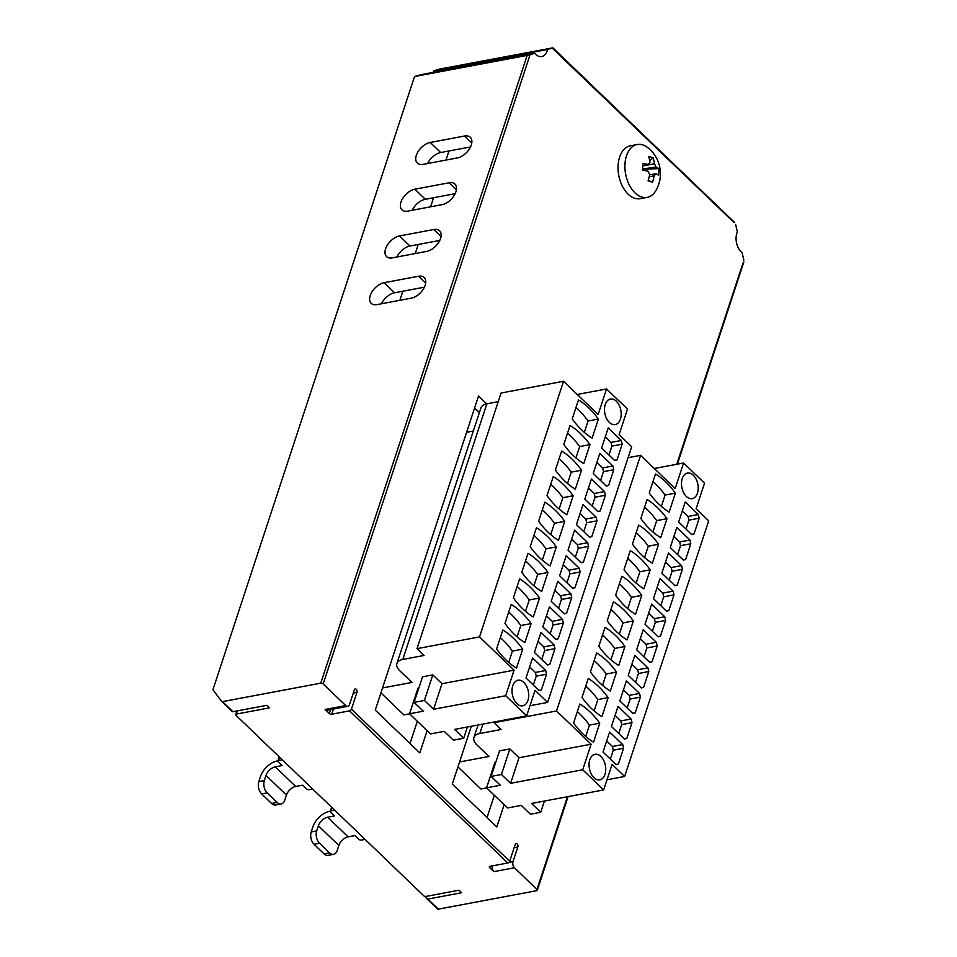 <?xml version="1.0" encoding="UTF-8"?>
<svg xmlns="http://www.w3.org/2000/svg" width="957" height="957" viewBox="0 0 957 957"><rect width="100%" height="100%" fill="white"/><g stroke="black" fill="none" stroke-linecap="round" stroke-linejoin="round"><path stroke-width="1.44" d="M527.163 55.386L530.07 54.681L323.191 683.92A1.794 0.921 -161.8 0 0 320.762 683.166L527.163 55.386L414.548 76.536L420.745 74.694L534.748 53.293A13.446 8.422 79.4 0 0 541.782 56.595A13.446 8.422 79.4 0 0 547.165 50.924A13.446 8.422 79.4 0 0 547.56 49.489L433.557 70.89L439.765 69.048L552.38 47.91M433.162 72.361A13.446 8.422 79.4 0 0 433.174 72.325A13.446 8.422 79.4 0 0 433.557 70.89M516.888 703.61A13.003 8.146 -100.6 0 1 512.031 689.925A13.003 8.146 -100.6 0 1 517.964 680.248A13.003 8.146 -100.6 0 1 523.85 682.437A13.003 8.146 -100.6 0 1 528.707 696.122A13.003 8.146 -100.6 0 1 522.761 705.799A13.003 8.146 -100.6 0 1 516.888 703.61M609.346 422.408A13.003 8.146 -100.6 0 1 604.489 408.723A13.003 8.146 -100.6 0 1 610.422 399.045A13.003 8.146 -100.6 0 1 616.308 401.222A13.003 8.146 -100.6 0 1 621.165 414.919A13.003 8.146 -100.6 0 1 615.219 424.597A13.003 8.146 -100.6 0 1 609.346 422.408M575.935 457.925L579.667 446.572L589.967 444.634L583.722 463.631A81.859 51.295 -100.6 0 1 563.805 444.491L570.049 425.494A81.859 51.295 -100.6 0 1 580.492 433.605A81.859 51.295 -100.6 0 1 589.967 444.634M579.667 446.572A81.859 51.295 79.4 0 0 570.193 435.543A81.859 51.295 79.4 0 0 567.549 433.126M567.525 483.488L571.257 472.136L581.557 470.198L575.313 489.194A81.859 51.295 -100.6 0 1 555.407 470.054L561.651 451.058A81.859 51.295 -100.6 0 1 572.083 459.169A81.859 51.295 -100.6 0 1 581.557 470.198M571.257 472.136A81.859 51.295 79.4 0 0 561.783 461.107A81.859 51.295 79.4 0 0 559.139 458.69M559.115 509.052L562.86 497.7L573.159 495.762L566.915 514.758A81.859 51.295 -100.6 0 1 546.997 495.618L553.242 476.622A81.859 51.295 -100.6 0 1 563.685 484.732A81.859 51.295 -100.6 0 1 573.159 495.762M562.86 497.7A81.859 51.295 79.4 0 0 553.373 486.67A81.859 51.295 79.4 0 0 550.73 484.254M550.718 534.616L554.45 523.264L564.75 521.326L558.505 540.322A81.859 51.295 -100.6 0 1 538.6 521.182L544.844 502.186A81.859 51.295 -100.6 0 1 555.275 510.296A81.859 51.295 -100.6 0 1 564.75 521.326M554.45 523.264A81.859 51.295 79.4 0 0 544.976 512.234A81.859 51.295 79.4 0 0 542.332 509.818M542.308 560.18L546.04 548.828L556.34 546.89L550.108 565.886A81.859 51.295 -100.6 0 1 530.19 546.746L536.434 527.75A81.859 51.295 -100.6 0 1 546.866 535.86A81.859 51.295 -100.6 0 1 556.34 546.89M546.04 548.828A81.859 51.295 79.4 0 0 536.566 537.798A81.859 51.295 79.4 0 0 533.922 535.382M533.91 585.744L537.643 574.391L547.942 572.453L541.698 591.45A81.859 51.295 -100.6 0 1 521.78 572.31L528.025 553.313A81.859 51.295 -100.6 0 1 538.468 561.424A81.859 51.295 -100.6 0 1 547.942 572.453M537.643 574.391A81.859 51.295 79.4 0 0 528.168 563.362A81.859 51.295 79.4 0 0 525.525 560.946M525.501 611.308L529.233 599.955L539.533 598.017L533.288 617.014A81.859 51.295 -100.6 0 1 513.383 597.874L519.627 578.877A81.859 51.295 -100.6 0 1 530.058 586.988A81.859 51.295 -100.6 0 1 539.533 598.017M529.233 599.955A81.859 51.295 79.4 0 0 519.759 588.926A81.859 51.295 79.4 0 0 517.115 586.509M517.091 636.872L520.835 625.519L531.135 623.581L524.891 642.578A81.859 51.295 -100.6 0 1 504.973 623.438L511.217 604.441A81.859 51.295 -100.6 0 1 521.661 612.552A81.859 51.295 -100.6 0 1 531.135 623.581M520.835 625.519A81.859 51.295 79.4 0 0 511.349 614.49A81.859 51.295 79.4 0 0 508.705 612.073M508.693 662.435L512.426 651.083L522.725 649.145L516.481 668.142A81.859 51.295 -100.6 0 1 496.575 649.002L502.82 630.005A81.859 51.295 -100.6 0 1 513.251 638.116A81.859 51.295 -100.6 0 1 522.725 649.145M512.426 651.083A81.859 51.295 79.4 0 0 502.951 640.054A81.859 51.295 79.4 0 0 500.308 637.637M584.332 432.361L588.065 421.008L598.376 419.07L592.132 438.067A81.859 51.295 -100.6 0 1 572.214 418.927L578.459 399.93A81.859 51.295 -100.6 0 1 588.89 408.041A81.859 51.295 -100.6 0 1 598.376 419.07M588.065 421.008A81.859 51.295 79.4 0 0 578.59 409.979A81.859 51.295 79.4 0 0 575.947 407.562M593.914 777.658A13.003 8.146 -100.6 0 1 589.057 763.961A13.003 8.146 -100.6 0 1 594.991 754.283A13.003 8.146 -100.6 0 1 600.876 756.473A13.003 8.146 -100.6 0 1 605.733 770.17A13.003 8.146 -100.6 0 1 599.788 779.847A13.003 8.146 -100.6 0 1 593.914 777.658M686.36 496.456A13.003 8.146 -100.6 0 1 681.516 482.759A13.003 8.146 -100.6 0 1 687.449 473.081A13.003 8.146 -100.6 0 1 693.335 475.27A13.003 8.146 -100.6 0 1 698.191 488.967A13.003 8.146 -100.6 0 1 692.246 498.645A13.003 8.146 -100.6 0 1 686.36 496.456M652.961 531.972L656.693 520.62L666.993 518.682L660.749 537.667A81.859 51.295 -100.6 0 1 640.831 518.527L647.076 499.542A81.859 51.295 -100.6 0 1 657.519 507.653A81.859 51.295 -100.6 0 1 666.993 518.682M656.693 520.62A81.859 51.295 79.4 0 0 647.219 509.579A81.859 51.295 79.4 0 0 644.575 507.174M644.551 557.536L648.284 546.184L658.583 544.246L652.339 563.23A81.859 51.295 -100.6 0 1 632.433 544.09L638.678 525.106A81.859 51.295 -100.6 0 1 649.109 533.216A81.859 51.295 -100.6 0 1 658.583 544.246M648.284 546.184A81.859 51.295 79.4 0 0 638.809 535.142A81.859 51.295 79.4 0 0 636.166 532.738M636.142 583.1L639.874 571.748L650.186 569.81L643.941 588.794A81.859 51.295 -100.6 0 1 624.024 569.654L630.268 550.67A81.859 51.295 -100.6 0 1 640.7 558.78A81.859 51.295 -100.6 0 1 650.186 569.81M639.874 571.748A81.859 51.295 79.4 0 0 630.4 560.706A81.859 51.295 79.4 0 0 627.756 558.302M627.744 608.664L631.476 597.312L641.776 595.374L635.532 614.358A81.859 51.295 -100.6 0 1 615.626 595.218L621.859 576.234A81.859 51.295 -100.6 0 1 632.302 584.344A81.859 51.295 -100.6 0 1 641.776 595.374M631.476 597.312A81.859 51.295 79.4 0 0 622.002 586.27A81.859 51.295 79.4 0 0 619.358 583.866M619.335 634.228L623.067 622.875L633.367 620.937L627.122 639.922A81.859 51.295 -100.6 0 1 607.216 620.782L613.461 601.797A81.859 51.295 -100.6 0 1 623.892 609.908A81.859 51.295 -100.6 0 1 633.367 620.937M623.067 622.875A81.859 51.295 79.4 0 0 613.593 611.834A81.859 51.295 79.4 0 0 610.949 609.43M610.925 659.792L614.669 648.439L624.969 646.501L618.724 665.486A81.859 51.295 -100.6 0 1 598.807 646.346L605.051 627.361A81.859 51.295 -100.6 0 1 615.495 635.472A81.859 51.295 -100.6 0 1 624.969 646.501M614.669 648.439A81.859 51.295 79.4 0 0 605.195 637.398A81.859 51.295 79.4 0 0 602.539 634.993M602.527 685.356L606.26 674.003L616.559 672.065L610.315 691.05A81.859 51.295 -100.6 0 1 590.409 671.91L596.654 652.925A81.859 51.295 -100.6 0 1 607.085 661.036A81.859 51.295 -100.6 0 1 616.559 672.065M606.26 674.003A81.859 51.295 79.4 0 0 596.785 662.962A81.859 51.295 79.4 0 0 594.141 660.557M594.118 710.919L597.85 699.567L608.15 697.629L601.917 716.614A81.859 51.295 -100.6 0 1 582 697.474L588.244 678.489A81.859 51.295 -100.6 0 1 598.675 686.6A81.859 51.295 -100.6 0 1 608.15 697.629M597.85 699.567A81.859 51.295 79.4 0 0 588.376 688.526A81.859 51.295 79.4 0 0 585.732 686.121M585.72 736.483L589.452 725.131L599.752 723.193L593.507 742.177A81.859 51.295 -100.6 0 1 573.59 723.037L579.834 704.053A81.859 51.295 -100.6 0 1 590.278 712.164A81.859 51.295 -100.6 0 1 599.752 723.193M589.452 725.131A81.859 51.295 79.4 0 0 579.978 714.089A81.859 51.295 79.4 0 0 577.334 711.685M661.359 506.409L665.091 495.056L675.391 493.118L669.146 512.103A81.859 51.295 -100.6 0 1 649.241 492.963L655.485 473.978A81.859 51.295 -100.6 0 1 665.916 482.089A81.859 51.295 -100.6 0 1 675.391 493.118M665.091 495.056A81.859 51.295 79.4 0 0 655.617 484.015A81.859 51.295 79.4 0 0 652.973 481.61M624.909 165.382A26.892 16.855 79.4 0 0 647.147 197.381A26.892 16.855 79.4 0 0 655.964 190.467A33.351 33.351 0 0 0 647.949 147.773A26.892 16.855 79.4 0 0 637.218 144.519A26.892 16.855 79.4 0 0 624.909 165.382M649.588 174.808L655.964 173.755A33.172 8.326 1.4 0 1 658.583 175.334A33.268 31.27 -43.1 0 0 658.847 171.961A33.268 31.27 -43.1 0 0 658.751 168.611A33.172 8.326 1.4 0 0 656.131 167.032L642.494 168.982M655.964 173.755L654.109 175.873L649.181 176.794M648.224 180.323L652.518 182.261A33.172 24.475 -72.1 0 0 654.109 175.873M652.518 182.261A33.268 1.83 -158.7 0 1 648.056 180.825A33.172 24.475 -72.1 0 0 649.647 174.437L647.925 171.171A33.172 8.326 -178.6 0 0 642.434 170.131A33.268 12.668 -82.5 0 0 642.59 166.733A33.268 12.668 -82.5 0 0 642.59 163.408A33.172 8.326 -178.6 0 1 648.092 164.448L642.602 165.621M637.218 144.519L630.352 145.799A26.892 16.855 79.4 0 0 618.043 166.674A26.892 16.855 79.4 0 0 640.281 198.673L647.147 197.381M649.683 160.68L653.117 157.929A33.172 24.475 107.9 0 1 654.409 163.767L656.131 167.032M642.59 166.422L643.846 165.394M642.602 165.477L648.092 164.448L649.947 162.331A33.172 24.475 107.9 0 0 648.655 156.481A33.268 16.771 158.2 0 1 653.117 157.929M644.982 169.126L658.751 168.611M271.621 803.485L277.123 802.444A8.96 5.622 79.4 0 0 281.179 803.952L275.676 804.993A8.96 5.622 -100.6 0 1 271.621 803.485L261.668 793.915A8.96 5.622 -100.6 0 1 258.833 781.57L260.507 776.45A16.137 9.45 -46.1 0 1 277.195 760.982L277.913 760.851M295.713 786.475L275.269 766.832A8.96 5.252 -46.1 0 0 266.01 775.421L286.442 795.064A8.96 5.252 133.9 0 1 295.713 786.475L302.579 785.183L306.503 788.963A1.794 0.921 -161.8 0 0 308.932 789.716L312.676 789.011M279.611 757.226L278.535 760.504L282.279 759.798M278.535 760.504A1.794 0.921 -161.8 0 0 277.877 760.947A1.794 0.921 -161.8 0 0 278.212 761.76L282.136 765.54L275.269 766.832M258.833 781.57L264.323 780.541L266.01 775.421M264.323 780.541A8.96 5.622 79.4 0 0 267.159 792.875L261.668 793.915M277.123 802.444L267.159 792.875M281.179 803.952A8.96 5.622 79.4 0 0 284.755 800.184L286.442 795.064M324.016 853.847L329.519 852.819A8.96 5.622 79.4 0 0 333.574 854.326L328.072 855.355A8.96 5.622 -100.6 0 1 324.016 853.847L314.063 844.277A8.96 5.622 -100.6 0 1 311.228 831.944L312.903 826.824A16.137 9.45 -46.1 0 1 329.591 811.357L330.309 811.225M348.109 836.849L327.677 817.206A8.96 5.252 -46.1 0 0 318.406 825.795L338.838 845.438A8.96 5.252 133.9 0 1 348.109 836.849L354.975 835.557L358.899 839.337A1.794 0.921 -161.8 0 0 361.327 840.079L365.072 839.385M332.007 807.6L330.931 810.866L334.675 810.172M330.931 810.866A1.794 0.921 -161.8 0 0 330.273 811.321A1.794 0.921 -161.8 0 0 330.608 812.134L334.543 815.914L327.677 817.206M311.228 831.944L316.719 830.903L318.406 825.795M316.719 830.903A8.96 5.622 79.4 0 0 319.554 843.249L314.063 844.277M329.519 852.819L319.554 843.249M333.574 854.326A8.96 5.622 79.4 0 0 337.151 850.558L338.838 845.438M425.219 896.398L427.013 898.826A1.794 1.053 -46.1 0 0 427.085 898.91A1.794 1.053 -46.1 0 0 427.851 899.078L438.33 909.15L536.65 890.692A1.794 0.921 -161.8 0 0 537.308 890.249A1.794 0.921 -161.8 0 0 536.973 889.424L567.453 796.726M676.755 464.289L743.051 262.912M333.443 709.017L331.732 714.221L349.58 710.872A1.794 1.053 -46.1 0 0 351.434 709.149L356.961 692.354A2.237 1.4 79.4 0 0 356.746 689.949A2.237 1.4 79.4 0 0 355.238 688.896A2.237 1.4 79.4 0 0 354.341 689.83L349.544 704.448A4.486 2.811 79.4 0 1 347.75 706.326A4.486 2.811 79.4 0 1 345.716 705.572L323.191 683.92M508.957 862.365L513.024 861.599L517.821 846.993A2.237 1.4 79.4 0 0 517.605 844.588A2.237 1.4 79.4 0 0 516.098 843.524A2.237 1.4 79.4 0 0 515.201 844.469L509.686 861.276A1.794 1.053 133.9 0 1 507.832 862.987L489.972 866.336A1.794 0.921 18.2 0 0 489.314 866.791A1.794 0.921 18.2 0 0 489.649 867.604L493.836 871.636A4.486 2.811 -100.6 0 1 492.293 865.906M733.684 222.191L552.225 48.101L547.56 49.489M331.732 714.221A1.794 0.921 18.2 0 1 329.304 713.479L330.596 709.544M414.548 76.536L213.148 689.1A1.794 1.053 -46.1 0 0 213.208 690.057L221.617 701.385A1.794 1.053 -46.1 0 0 221.689 701.457A1.794 1.053 -46.1 0 0 222.443 701.625L232.922 711.697L266.692 705.357L269.312 707.881L236.355 714.066A1.794 0.921 -161.8 0 0 235.697 714.508A1.794 0.921 -161.8 0 0 236.02 715.334L423.616 895.656A1.794 0.921 -161.8 0 0 426.032 896.41L458.989 890.213L461.609 892.737L427.851 899.078M471.322 726.267L452.29 784.13L496.827 826.944L504.136 804.717M487.041 817.529L494.35 795.303M486.67 403.842L478.524 396.019L375.264 710.082L419.812 752.896L427.121 730.669M410.015 743.481L417.324 721.255M479.385 412.611L474.588 408.005M438.33 909.15A1.794 1.053 133.9 0 1 437.564 908.983A1.794 1.053 133.9 0 1 437.493 908.899L427.169 898.97M232.922 711.697A1.794 1.053 133.9 0 1 232.168 711.529A1.794 1.053 133.9 0 1 232.096 711.458L221.761 701.517M376.926 304.613L411.271 298.165A13.446 7.871 -46.1 0 0 423.353 289.074A13.446 7.871 -46.1 0 0 424.19 277.518A13.446 7.871 -46.1 0 0 418.472 276.25L384.14 282.698A13.446 7.871 -46.1 0 0 372.046 291.777A13.446 7.871 -46.1 0 0 371.208 303.345A13.446 7.871 -46.1 0 0 376.926 304.613M424.406 287.184L394.619 292.77A13.446 7.871 -46.1 0 0 381.484 303.752M392.298 257.864L426.631 251.416A13.446 7.871 -46.1 0 0 438.725 242.336A13.446 7.871 -46.1 0 0 439.562 230.769A13.446 7.871 -46.1 0 0 433.844 229.513L399.5 235.948A13.446 7.871 -46.1 0 0 387.418 245.04A13.446 7.871 -46.1 0 0 386.58 256.608A13.446 7.871 -46.1 0 0 392.298 257.864M439.765 240.434L409.979 246.021A13.446 7.871 -46.1 0 0 396.844 257.014M407.67 211.114L442.002 204.678A13.446 7.871 -46.1 0 0 454.097 195.587A13.446 7.871 -46.1 0 0 454.922 184.019A13.446 7.871 -46.1 0 0 449.204 182.763L414.871 189.211A13.446 7.871 -46.1 0 0 402.789 198.29A13.446 7.871 -46.1 0 0 401.952 209.858A13.446 7.871 -46.1 0 0 407.67 211.114M455.137 193.685L425.351 199.283A13.446 7.871 -46.1 0 0 412.216 210.265M423.042 164.377L457.374 157.929A13.446 7.871 -46.1 0 0 469.456 148.837A13.446 7.871 -46.1 0 0 470.294 137.282A13.446 7.871 -46.1 0 0 464.576 136.014L430.243 142.461A13.446 7.871 -46.1 0 0 418.149 151.541A13.446 7.871 -46.1 0 0 417.324 163.109A13.446 7.871 -46.1 0 0 423.042 164.377M470.509 146.947L440.722 152.534A13.446 7.871 -46.1 0 0 427.588 163.515M534.748 53.293L530.07 54.681M743.852 260.196L742.118 252.636A13.446 8.422 79.4 0 1 737.357 231.953L735.622 224.405M513.024 861.599A4.486 2.811 79.4 0 0 514.435 867.772L536.973 889.424M320.762 683.166L222.443 701.625M494.291 721.949L494.039 722.702L556.531 710.967L640.58 455.329L675.163 488.572L683.573 463.009L704.531 483.153L696.122 508.717L708.706 520.811L624.646 776.45L607.013 779.764M556.531 710.967L591.115 744.211L582.705 769.775L603.676 789.92L612.073 764.356L624.646 776.45M694.04 533.922L691.755 534.604L678.657 522.008L685.26 501.923L698.359 514.519L699.208 518.216L694.04 533.922L691.54 534.389M618.413 763.961L616.117 764.643L603.018 752.046L609.621 731.961L622.72 744.558L623.569 748.254L618.413 763.961L615.901 764.428M626.811 738.397L624.526 739.079L611.427 726.483L618.031 706.398L631.13 718.994L631.979 722.691L626.811 738.397L624.311 738.864M635.221 712.833L632.924 713.515L619.825 700.919L626.428 680.834L639.539 693.43L640.389 697.127L635.221 712.833L632.709 713.3M643.63 687.27L641.334 687.951L628.235 675.355L634.838 655.27L647.937 667.866L648.786 671.563L643.63 687.27L641.118 687.736M652.028 661.706L649.743 662.388L636.644 649.791L643.248 629.706L656.346 642.303L657.196 645.999L652.028 661.706L649.528 662.172M660.438 636.142L658.141 636.824L645.042 624.227L651.645 604.142L664.744 616.739L665.605 620.435L660.438 636.142L657.926 636.608M668.847 610.578L666.551 611.26L653.452 598.663L660.055 578.578L673.154 591.175L674.003 594.871L668.847 610.578L666.335 611.045M677.245 585.014L674.96 585.696L661.849 573.099L668.464 553.014L681.563 565.611L682.413 569.307L677.245 585.014L674.733 585.481M685.655 559.45L683.358 560.132L670.259 547.536L676.862 527.451L689.961 540.047L690.81 543.743L685.655 559.45L683.142 559.917M640.58 455.329L628.091 457.673M683.573 463.009L654.289 468.499M603.676 789.92L531.566 803.461L540.729 812.278L530.429 814.204L521.266 805.387L507.533 807.971L486.575 787.826L500.308 785.242L491.132 776.426L501.432 774.5L510.607 783.304L582.705 769.775M591.115 744.211L519.005 757.741L510.607 783.304M685.978 529.054L688.908 520.153L699.208 518.216M698.359 514.519L688.059 516.445L682.305 510.918M610.351 759.092L613.27 750.192L623.569 748.254M622.72 744.558L612.42 746.484L606.666 740.957M618.748 733.529L621.679 724.628L631.979 722.691M631.13 718.994L620.83 720.92L615.076 715.393M627.158 707.965L630.089 699.065L640.389 697.127M639.539 693.43L629.227 695.356L623.474 689.83M635.568 682.401L638.486 673.501L648.786 671.563M647.937 667.866L637.637 669.792L631.883 664.266M643.965 656.837L646.896 647.937L657.196 645.999M656.346 642.303L646.047 644.228L640.293 638.702M652.375 631.273L655.294 622.373L665.605 620.435M664.744 616.739L654.444 618.665L648.69 613.138M660.773 605.709L663.703 596.809L674.003 594.871M673.154 591.175L662.854 593.101L657.1 587.574M669.182 580.145L672.113 571.245L682.413 569.307M681.563 565.611L671.252 567.537L665.498 562.01M677.592 554.582L680.511 545.681L690.81 543.743M689.961 540.047L679.661 541.973L673.907 536.446M486.658 787.898L480.916 788.987L457.948 766.916M540.729 812.278L544.425 801.045M459.575 761.975L488.943 756.461L476.897 744.881A16.137 8.302 18.2 0 1 473.93 737.524A16.137 8.302 18.2 0 1 479.828 733.493L501.121 729.497L494.039 722.702M495.846 762.095L494.972 762.262L486.575 787.826M519.005 757.741L509.842 748.936L501.432 774.5M491.132 776.426L499.542 750.862L509.842 748.936M688.059 516.445L688.908 520.153M612.42 746.484L613.27 750.192M620.83 720.92L621.679 724.628M629.227 695.356L630.089 699.065M637.637 669.792L638.486 673.501M646.047 644.228L646.896 647.937M654.444 618.665L655.294 622.373M662.854 593.101L663.703 596.809M671.252 567.537L672.113 571.245M679.661 541.973L680.511 545.681M563.553 381.281L501.061 393.016L417.013 648.655L479.505 636.919L563.553 381.281L598.137 414.525L606.547 388.961L627.505 409.106L619.095 434.669L631.68 446.763L547.631 702.402L529.987 705.716M479.505 636.919L514.088 670.163L505.691 695.727L526.649 715.872L535.047 690.308L547.631 702.402M617.026 459.874L614.729 460.556L601.63 447.972L608.233 427.875L621.332 440.471L622.182 444.18L617.026 459.874L614.514 460.353M541.387 689.913L539.09 690.595L525.991 677.999L532.594 657.914L545.693 670.51L546.555 674.218L541.387 689.913L538.875 690.392M549.797 664.349L547.5 665.031L534.401 652.435L541.004 632.35L554.103 644.946L554.952 648.655L549.797 664.349L547.284 664.828M558.194 638.786L555.909 639.467L542.81 626.871L549.414 606.786L562.513 619.382L563.362 623.091L558.194 638.786L555.682 639.264M566.604 613.222L564.307 613.904L551.208 601.307L557.811 581.222L570.91 593.818L571.76 597.527L566.604 613.222L564.092 613.7M575.001 587.658L572.717 588.34L559.618 575.743L566.221 555.658L579.32 568.255L580.169 571.963L575.001 587.658L572.501 588.136M583.411 562.094L581.114 562.776L568.015 550.179L574.619 530.094L587.718 542.691L588.579 546.399L583.411 562.094L580.899 562.572M591.821 536.53L589.524 537.212L576.425 524.615L583.028 504.53L596.127 517.127L596.977 520.835L591.821 536.53L589.309 537.009M600.218 510.966L597.934 511.648L584.835 499.052L591.438 478.967L604.537 491.563L605.386 495.271L600.218 510.966L597.706 511.445M608.628 485.402L606.331 486.084L593.232 473.488L599.836 453.403L612.935 465.999L613.796 469.708L608.628 485.402L606.116 485.881M466.597 432.301L473.32 431.033M382.549 687.939L411.929 682.425L399.87 670.833A16.137 8.302 18.2 0 1 396.904 663.476L480.952 407.838A16.137 8.302 18.2 0 1 486.85 403.806L498.214 401.677M606.547 388.961L577.262 394.463M526.649 715.872L454.539 729.413L463.714 738.23L453.403 740.168L444.239 731.351L430.506 733.923L409.548 713.778L423.281 711.195L414.106 702.39L424.406 700.452L433.581 709.269L505.691 695.727M514.088 670.163L441.99 683.705L433.581 709.269M608.951 455.006L611.882 446.106L622.182 444.18M621.332 440.471L611.033 442.409L605.279 436.87M533.324 685.045L536.255 676.144L546.555 674.218M545.693 670.51L535.394 672.448L529.64 666.909M541.722 659.481L544.653 650.581L554.952 648.655M554.103 644.946L543.803 646.884L538.049 641.346M550.131 633.917L553.062 625.017L563.362 623.091M562.513 619.382L552.213 621.32L546.447 615.782M558.541 608.353L561.46 599.453L571.76 597.527M570.91 593.818L560.611 595.756L554.857 590.218M566.939 582.789L569.87 573.889L580.169 571.963M579.32 568.255L569.02 570.193L563.266 564.654M575.348 557.225L578.279 548.325L588.579 546.399M587.718 542.691L577.418 544.629L571.664 539.09M583.758 531.661L586.677 522.761L596.977 520.835M596.127 517.127L585.828 519.065L580.074 513.526M592.156 506.097L595.087 497.197L605.386 495.271M604.537 491.563L594.237 493.501L588.471 487.962M600.565 480.534L603.484 471.634L613.796 469.708M612.935 465.999L602.635 467.937L596.881 462.398M463.714 738.23L467.399 726.997M396.904 663.476A16.137 8.302 18.2 0 1 402.801 659.445L424.095 655.449L417.013 648.655M418.819 688.047L417.946 688.215L409.548 713.778M441.99 683.705L432.815 674.888L424.406 700.452M414.106 702.39L422.515 676.826L432.815 674.888M611.033 442.409L611.882 446.106M535.394 672.448L536.255 676.144M543.803 646.884L544.653 650.581M552.213 621.32L553.062 625.017M560.611 595.756L561.46 599.453M569.02 570.193L569.87 573.889M577.418 544.629L578.279 548.325M585.828 519.065L586.677 522.761M594.237 493.501L595.087 497.197M602.635 467.937L603.484 471.634M409.632 713.862L403.89 714.939L380.934 692.868M347.75 706.326L327.15 710.202A4.486 2.811 -100.6 0 1 325.117 709.448L329.304 713.479M399.87 300.307L402.849 291.227M415.242 253.557L418.221 244.478M430.614 206.808L433.593 197.728M445.974 160.07L448.965 150.991M643.26 165.86L654.409 163.767M507.832 862.987L349.58 710.872M351.434 709.149L509.686 861.276M237.408 710.86L236.355 714.066M490.068 866.324L489.649 867.604M514.148 847.675L517.821 846.993M353.289 693.047L356.961 692.354M425.674 283.176L418.472 276.25M394.619 292.77L384.14 282.698M441.045 236.427L433.844 229.513M409.979 246.021L399.5 235.948M456.417 189.689L449.204 182.763M425.351 199.283L414.871 189.211M471.777 142.94L464.576 136.014M440.722 152.534L430.243 142.461M482.914 724.09L479.828 733.493M486.85 403.806L402.801 659.445M325.117 709.448L345.716 705.572M493.836 871.636L514.435 867.772M279.229 756.855L277.877 760.947M330.273 811.321L331.624 807.229M743.828 262.074L677.389 464.169M568.087 796.607L537.308 890.249M552.907 47.85L734.677 222.586M236.869 710.955L235.697 714.508M427.085 898.91L437.564 908.983M221.689 701.457L232.168 711.529M473.93 737.524L478.045 724.999"/></g></svg>
